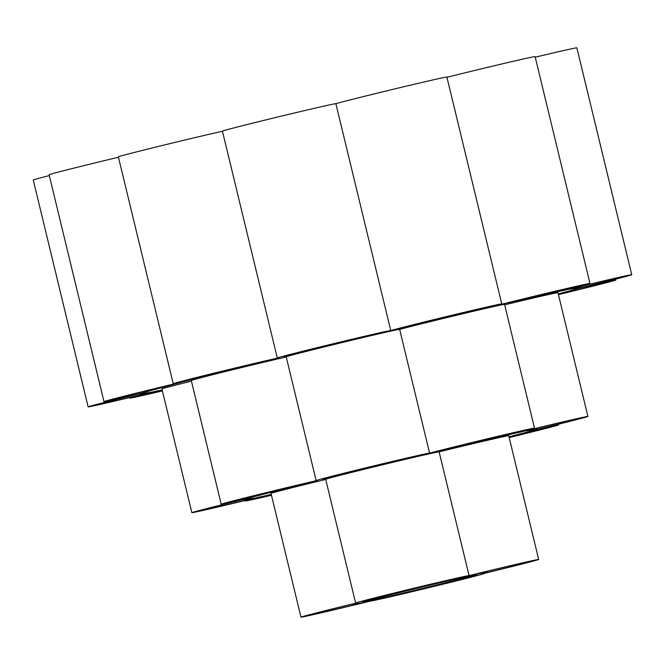 <?xml version="1.0" encoding="UTF-8"?>
<svg xmlns="http://www.w3.org/2000/svg" width="665" height="665" viewBox="0 0 665 665"><rect width="100%" height="100%" fill="white"/><g stroke="black" fill="none" stroke-linecap="round" stroke-linejoin="round"><path stroke-width="1" d="M162.152 389.906L156.317 391.219A51.995 0.632 166.4 0 0 136.101 396.631A51.995 0.632 166.4 0 0 162.385 390.845M558.442 294.628A58.362 0.715 166.4 0 0 615.89 279.99A58.362 0.715 166.4 0 0 575.624 289.034A58.362 0.715 166.4 0 0 631.75 274.72A58.362 0.715 166.4 0 0 562.133 290.846A58.362 0.715 166.4 0 0 589.98 283.481A58.362 0.715 166.4 0 0 555.732 291.087A58.362 0.715 166.4 0 0 494.469 306.05A58.362 0.715 166.4 0 0 501.776 303.922L446.88 77.032A58.362 0.715 166.4 0 0 398.393 88.038A58.362 0.715 166.4 0 0 335.867 103.674L390.762 330.563A58.362 0.715 166.4 0 0 333.647 343.647A58.362 0.715 166.4 0 0 277.305 358.011A58.362 0.715 166.4 0 0 278.793 357.82A58.362 0.715 166.4 0 0 214.911 372.94A58.362 0.715 166.4 0 0 173.241 383.73A58.362 0.715 166.4 0 0 188.569 380.521A58.362 0.715 166.4 0 0 103.998 401.618A58.362 0.715 166.4 0 0 144.263 392.574A58.362 0.715 166.4 0 0 88.137 406.889A58.362 0.715 166.4 0 0 157.755 390.762A58.362 0.715 166.4 0 0 129.908 398.127A58.362 0.715 166.4 0 0 162.401 390.929M49.318 175.593A58.362 0.715 166.4 0 0 33.25 179.999L88.137 406.889M581.069 287.629A51.995 0.632 166.4 0 0 625.566 276.216A51.995 0.632 166.4 0 0 568.982 289.258L581.069 287.629L580.769 286.407M150.913 392.35L138.819 393.979A51.995 0.632 166.4 0 0 94.33 405.392A51.995 0.632 166.4 0 0 150.913 392.35M140.598 392.159L140.872 393.298L180.581 382.491A51.995 0.632 166.4 0 0 110.191 400.122A51.995 0.632 166.4 0 0 140.872 393.298M558.425 294.545A51.995 0.632 166.4 0 0 609.705 281.486A51.995 0.632 166.4 0 0 579.015 288.311L558.284 293.955M118.445 157.239A58.362 0.715 166.4 0 0 49.11 174.729L103.998 401.618M222.451 131.254A58.362 0.715 166.4 0 0 158.711 146.367A58.362 0.715 166.4 0 0 118.353 156.84L173.241 383.73M502.931 304.013L563.579 290.389A51.995 0.632 166.4 0 0 583.795 284.977A51.995 0.632 166.4 0 0 555.79 291.17A51.995 0.632 166.4 0 0 502.931 304.013M563.338 289.4L563.579 290.389M189.359 379.441L189.533 380.172L270.397 359.832A51.995 0.632 166.4 0 0 213.914 373.265A51.995 0.632 166.4 0 0 179.425 382.234A51.995 0.632 166.4 0 0 189.533 380.172M283.822 356.365L384.212 332.076A51.995 0.632 166.4 0 0 330.929 344.387A51.995 0.632 166.4 0 0 283.498 356.515A51.995 0.632 166.4 0 0 283.855 356.507M589.98 283.481L535.092 56.592A58.362 0.715 166.4 0 0 505.084 63.2A58.362 0.715 166.4 0 0 446.946 77.298M335.867 103.674A58.362 0.715 166.4 0 0 278.76 116.757A58.362 0.715 166.4 0 0 222.418 131.121L277.305 358.011M501.776 303.922A58.362 0.715 166.4 0 0 453.281 314.927A58.362 0.715 166.4 0 0 390.762 330.563M398.568 328.626L491.518 306.656A51.995 0.632 166.4 0 0 495.583 305.418A51.995 0.632 166.4 0 0 455.101 314.57A51.995 0.632 166.4 0 0 398.568 328.626M491.402 306.166L491.518 306.656M631.75 274.72L576.863 47.83A58.362 0.715 166.4 0 0 535.234 57.19M509.19 437.57A58.362 0.715 166.4 0 0 558.567 424.893A58.362 0.715 166.4 0 0 531.784 430.754A58.362 0.715 166.4 0 0 587.91 416.44A58.362 0.715 166.4 0 0 518.301 432.566A58.362 0.715 166.4 0 0 534.494 428.135L504.552 304.379A58.362 0.715 166.4 0 0 463.314 313.647A58.362 0.715 166.4 0 0 399.648 329.366L429.59 453.123A58.362 0.715 166.4 0 0 372.483 466.215A58.362 0.715 166.4 0 0 316.133 480.579A58.362 0.715 166.4 0 0 317.621 480.379A58.362 0.715 166.4 0 0 255.875 495.167A58.362 0.715 166.4 0 0 221.204 504.228A58.362 0.715 166.4 0 0 247.987 498.376A58.362 0.715 166.4 0 0 191.861 512.682A58.362 0.715 166.4 0 0 261.47 496.556A58.362 0.715 166.4 0 0 245.277 500.994A58.362 0.715 166.4 0 0 271.478 495.267M534.494 428.135A58.362 0.715 166.4 0 0 493.255 437.404A58.362 0.715 166.4 0 0 429.59 453.123M399.648 329.366A58.362 0.715 166.4 0 0 342.541 342.45A58.362 0.715 166.4 0 0 286.199 356.814L316.133 480.579M286.233 356.955A58.362 0.715 166.4 0 0 225.019 371.635A58.362 0.715 166.4 0 0 191.271 380.471L221.204 504.228M191.429 381.145A58.362 0.715 166.4 0 0 161.919 388.925L191.861 512.682M587.91 416.44L557.977 292.683A58.362 0.715 166.4 0 0 504.66 304.844M254.629 498.151L242.542 499.772A51.995 0.632 166.4 0 0 198.045 511.186A51.995 0.632 166.4 0 0 254.629 498.151M271.27 494.394L262.251 496.481A51.995 0.632 166.4 0 0 251.47 499.49A51.995 0.632 166.4 0 0 271.461 495.176M322.691 479.066L423.04 454.636A51.995 0.632 166.4 0 0 369.757 466.955A51.995 0.632 166.4 0 0 322.326 479.083A51.995 0.632 166.4 0 0 322.691 479.066L322.65 478.925M509.174 437.495A51.995 0.632 166.4 0 0 552.374 426.39A51.995 0.632 166.4 0 0 533.039 430.554L508.999 436.772M438.011 451.07L517.52 432.649A51.995 0.632 166.4 0 0 528.301 429.632A51.995 0.632 166.4 0 0 494.203 437.262A51.995 0.632 166.4 0 0 438.011 451.07M525.142 430.978L537.229 429.349A51.995 0.632 166.4 0 0 581.725 417.936A51.995 0.632 166.4 0 0 525.142 430.978M325.709 479.448A58.362 0.715 166.4 0 0 271.029 493.413L300.971 617.17A58.362 0.715 166.4 0 0 370.588 601.044A58.362 0.715 166.4 0 0 427.695 587.951A58.362 0.715 166.4 0 0 484.037 573.587A58.362 0.715 166.4 0 0 482.557 573.787A58.362 0.715 166.4 0 0 538.683 559.473A58.362 0.715 166.4 0 0 469.066 575.599A58.362 0.715 166.4 0 0 411.959 588.691A58.362 0.715 166.4 0 0 355.617 603.055A58.362 0.715 166.4 0 0 357.097 602.856A58.362 0.715 166.4 0 0 300.971 617.17M538.683 559.473L508.742 435.716A58.362 0.715 166.4 0 0 439.124 451.843A58.362 0.715 166.4 0 0 382.018 464.926A58.362 0.715 166.4 0 0 325.675 479.29L355.617 603.055M246.732 498.567L309.142 482.441A51.995 0.632 166.4 0 0 255.767 495.284A51.995 0.632 166.4 0 0 227.397 502.732A51.995 0.632 166.4 0 0 246.732 498.567L246.491 497.603M517.328 431.884L517.52 432.649M536.938 428.127L537.229 429.349M439.124 451.843L469.066 575.599M363.747 602.631L351.652 604.261A51.995 0.632 166.4 0 0 307.163 615.674A51.995 0.632 166.4 0 0 363.747 602.631M413.081 589.232A58.013 0.707 166.4 0 0 363.439 601.966A58.013 0.707 166.4 0 0 426.573 587.411A58.013 0.707 166.4 0 0 476.215 574.676A58.013 0.707 166.4 0 0 413.081 589.232M475.907 574.011L488.002 572.382A51.995 0.632 166.4 0 0 532.49 560.969A51.995 0.632 166.4 0 0 475.907 574.011M362.167 601.542L462.516 577.112A51.995 0.632 166.4 0 0 409.241 589.423A51.995 0.632 166.4 0 0 361.802 601.551A51.995 0.632 166.4 0 0 362.167 601.542L362.134 601.401M477.487 575.1L377.138 599.531A51.995 0.632 166.4 0 0 430.413 587.22A51.995 0.632 166.4 0 0 477.852 575.084A51.995 0.632 166.4 0 0 477.487 575.1M487.703 571.16L488.002 572.382M129.766 397.52L129.908 398.127M615.682 279.125L615.89 279.99M245.169 500.521L245.277 500.994M558.4 424.228L558.567 424.893"/></g></svg>
